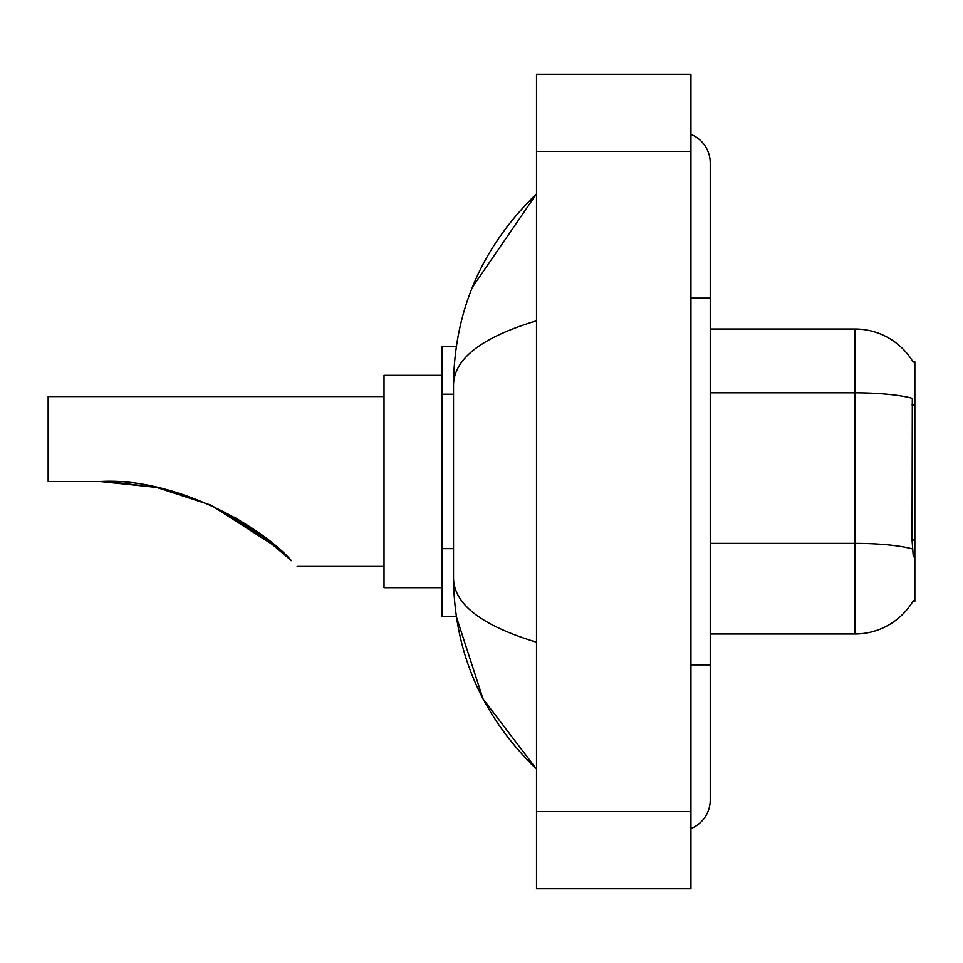 <?xml version="1.0" encoding="UTF-8"?>
<svg xmlns="http://www.w3.org/2000/svg" width="963" height="963" viewBox="0 0 963 963"><rect width="100%" height="100%" fill="white"/><g stroke="black" fill="none" stroke-linecap="round" stroke-linejoin="round"><path stroke-width="1.44" d="M710.237 633.991L855.012 633.991A67.554 67.554 0 0 0 913.297 600.599L912.948 601.177L914.85 601.177L914.85 361.823L913.093 362.064A67.554 67.554 0 0 0 855.012 329.009A67.554 67.554 0 0 1 912.948 361.823A67.554 67.554 0 0 0 855.012 329.009L710.237 329.009M456.33 346.379L441.933 346.379L441.933 616.621L456.33 616.621L483.029 698.873L536.511 769.112C482.006 716.195 454.331 652.625 453.513 578.402C454.127 604.391 481.801 625.649 536.511 642.201M690.94 664.879L710.237 664.879L710.237 163A30.888 30.888 0 0 0 690.94 134.375A30.888 30.888 0 0 1 710.237 163A30.888 30.888 0 0 0 690.94 134.375M690.94 828.625A30.888 30.888 0 0 0 710.237 800A30.888 30.888 0 0 1 690.94 828.625A30.888 30.888 0 0 0 710.237 800A30.888 30.888 0 0 1 690.94 828.625M536.511 320.799C481.921 337.255 454.247 358.525 453.513 384.598L453.513 578.402M536.511 888.789L690.94 888.789L690.94 74.211L536.511 74.211L536.511 888.789M453.513 384.598C454.331 310.363 482.006 246.793 536.511 193.888L472.303 287.419M913.297 556.783L912.057 540.014L912.322 398.333A67.554 11.737 180 0 0 855.012 392.808L855.012 329.009A67.554 67.554 0 0 1 913.093 362.064M258.722 532.816L211.078 505.25L258.722 532.816M156.138 487.338L108.687 481.632L156.138 487.338M157.005 487.519L210.416 504.961L157.005 487.519M234.647 517.263L257.807 532.154L234.647 517.263M258 532.286L291.38 560.647C299.048 568.326 299.048 568.326 291.38 560.647L258 532.286M210.03 504.781L255.857 530.769L210.03 504.781L255.857 530.769L210.03 504.781L256.314 531.095L279.029 549.054M266.944 539.015L234.478 517.167L266.944 539.015L234.478 517.167L266.944 539.015L210.837 505.142M277.645 547.839L210.957 505.202M384.02 396.563L48.15 396.563L48.15 481.5L100.284 481.5L156.199 487.35L100.284 481.5C173.34 477.118 259.926 524.751 291.38 560.647M441.933 375.329L384.02 375.329L384.02 587.671L441.933 587.671M106.797 481.572L156.921 487.507M914.85 404.893L912.057 404.893M914.85 540.014L912.057 540.014M453.513 394.228L441.933 394.228M453.513 548.657L441.933 548.657M690.94 298.121L710.237 298.121M536.511 811.58L690.94 811.58M536.511 151.42L690.94 151.42M855.012 633.991L855.012 392.808L710.237 392.808M912.539 548.958A67.554 11.737 180 0 0 855.012 543.373L710.237 543.373M710.237 664.879L710.237 800M536.511 193.888L529.794 200.376M536.511 769.112L529.794 762.624M297.158 566.437L384.02 566.437"/></g></svg>
